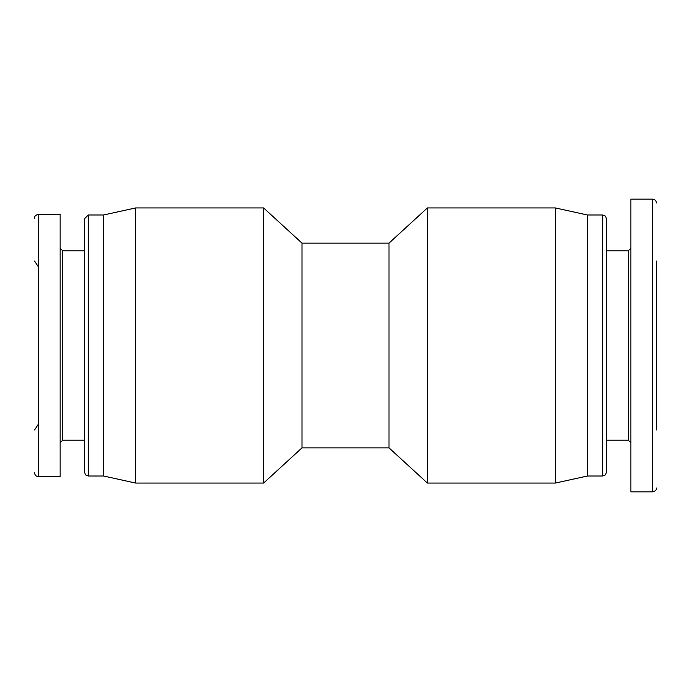 <?xml version="1.0" encoding="UTF-8"?>
<svg xmlns="http://www.w3.org/2000/svg" width="691" height="691" viewBox="0 0 691 691"><rect width="100%" height="100%" fill="white"/><g stroke="black" fill="none" stroke-linecap="round" stroke-linejoin="round"><path stroke-width="1.04" d="M135.643 483.061L135.643 207.939L103.65 214.979L103.65 476.021L135.643 483.061L263.608 483.061L263.608 207.939L135.643 207.939M301.993 243.128L389.007 243.128L389.007 447.872L301.993 447.872L301.993 243.128L263.608 207.939M301.993 447.872L263.608 483.061M389.007 447.872L427.392 483.061L427.392 207.939L389.007 243.128M606.543 440.193L606.543 250.807L628.3 250.807L628.3 440.193L606.543 440.193L606.543 472.186L606.543 218.814L605.402 216.084L602.707 214.979L602.707 476.021L587.35 476.021L555.357 483.061L427.392 483.061M555.357 483.061L555.357 207.939L427.392 207.939M587.35 476.021L587.35 214.979L555.357 207.939M656.45 261.043L656.45 429.957M630.857 199.146L630.857 491.854L652.615 491.854L652.615 199.146L630.857 199.146M606.543 218.814L606.543 250.807M60.143 248.25L62.7 250.807L84.457 250.807L84.457 472.186L84.457 218.814L88.293 214.979L103.65 214.979M60.143 345.5L60.143 214.34L38.385 214.34L38.385 476.66L60.143 476.66L60.143 345.5M38.385 266.907L34.55 261.043M62.7 250.807L62.7 440.193L84.457 440.193M88.293 214.979L88.293 476.021L85.598 474.916L84.457 472.186M628.3 440.193L630.857 442.75M628.3 250.807L630.857 248.25M652.615 491.854C655.327 491.206 656.605 489.919 656.45 488.01M652.615 199.146C654.93 199.388 656.208 200.666 656.45 202.99M602.707 476.021L605.402 474.916L606.543 472.186M602.707 214.979L587.35 214.979M38.385 424.093L34.55 429.957M62.7 440.193L60.143 442.75M38.385 476.66C36.07 476.419 34.792 475.14 34.55 472.825M38.385 214.34C35.673 214.987 34.386 216.274 34.55 218.183M88.293 476.021L103.65 476.021"/></g></svg>
